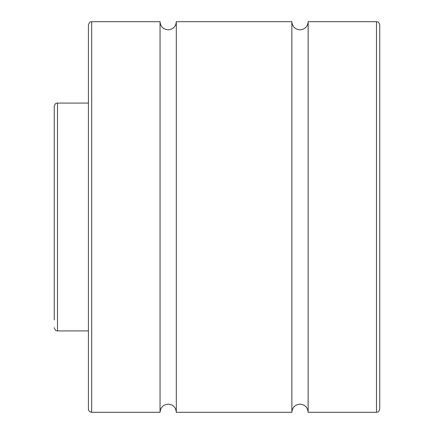 <?xml version="1.0" encoding="UTF-8"?>
<svg xmlns="http://www.w3.org/2000/svg" width="434" height="434" viewBox="0 0 434 434"><rect width="100%" height="100%" fill="white"/><g stroke="black" fill="none" stroke-linecap="round" stroke-linejoin="round"><path stroke-width="0.65" d="M88.427 96.565L88.427 409.045C88.623 411.02 89.708 412.105 91.682 412.3L91.682 21.7L160.037 21.7C160.52 26.642 163.233 29.355 168.175 29.837C173.117 29.355 175.83 26.642 176.312 21.7L176.312 412.3L291.865 412.3L291.865 21.7C292.348 26.642 295.06 29.355 300.002 29.837C304.945 29.355 307.657 26.642 308.14 21.7L308.14 412.3L376.495 412.3C377.461 411.676 378.204 413.493 379.75 409.045L379.75 24.955C378.204 20.506 377.461 22.324 376.495 21.7L376.495 412.3M160.037 21.7L160.037 412.3L91.682 412.3M91.682 21.7C90.744 22.324 90.006 20.479 88.427 24.955L88.427 217M54.25 319.918L54.25 106.33L54.25 319.918M54.25 106.33C55.785 101.892 56.529 103.699 57.505 103.075L57.505 330.925L88.427 330.925M160.037 412.3C160.52 407.358 163.233 404.645 168.175 404.162C173.117 404.645 175.83 407.358 176.312 412.3M291.865 412.3C292.348 407.358 295.06 404.645 300.002 404.162C304.945 404.645 307.657 407.358 308.14 412.3M308.14 21.7L376.495 21.7M176.312 21.7L291.865 21.7M57.505 103.075L88.427 103.075M57.505 330.925C56.556 330.301 55.812 332.129 54.25 327.67"/></g></svg>
